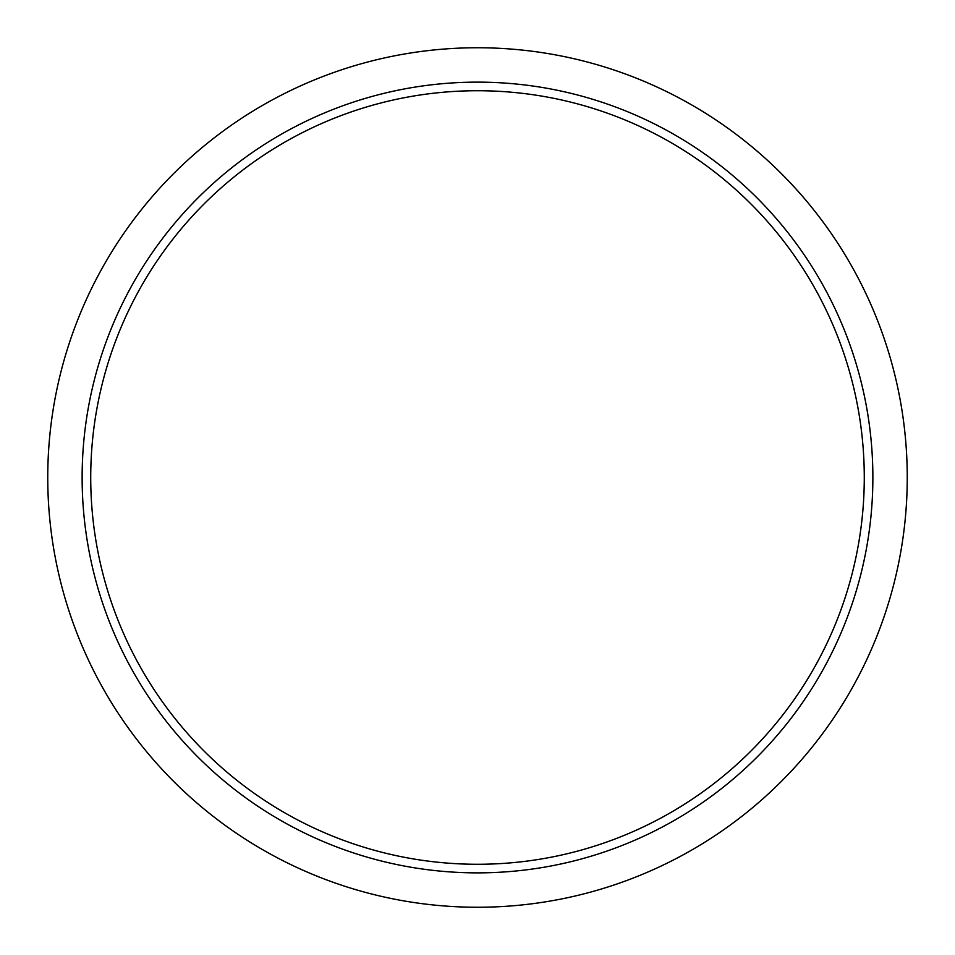 <?xml version="1.0" encoding="UTF-8"?>
<svg xmlns="http://www.w3.org/2000/svg" width="955" height="955" viewBox="0 0 955 955"><rect width="100%" height="100%" fill="white"/><g stroke="black" fill="none" stroke-linecap="round" stroke-linejoin="round"><path stroke-width="1.43" d="M82.13 477.5A395.37 395.37 0 0 1 477.5 82.13A395.37 395.37 0 0 1 872.87 477.5A395.37 395.37 0 0 1 477.5 872.87A395.37 395.37 0 0 1 82.13 477.5M47.75 477.5A429.75 429.75 0 0 1 477.5 47.75A429.75 429.75 0 0 1 907.25 477.5A429.75 429.75 0 0 1 477.5 907.25A429.75 429.75 0 0 1 47.75 477.5M864.275 477.5A386.775 386.775 0 0 1 477.5 864.275A386.775 386.775 0 0 1 90.725 477.5A386.775 386.775 0 0 1 477.5 90.725A386.775 386.775 0 0 1 864.275 477.5"/></g></svg>
